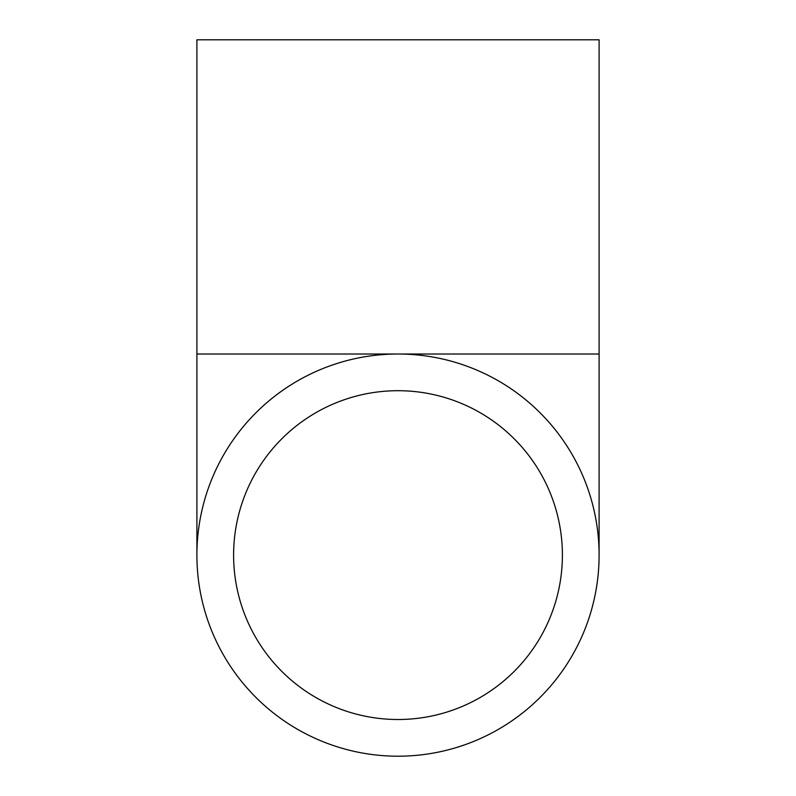 <?xml version="1.0" encoding="UTF-8"?>
<svg xmlns="http://www.w3.org/2000/svg" width="796" height="796" viewBox="0 0 796 796"><rect width="100%" height="100%" fill="white"/><g stroke="black" fill="none" stroke-linecap="round" stroke-linejoin="round"><path stroke-width="1.19" d="M233.606 555.101A164.394 164.394 0 0 1 398 390.707A164.394 164.394 0 0 1 562.394 555.101A164.394 164.394 0 0 1 398 719.504A164.394 164.394 0 0 1 233.606 555.101M196.901 555.101A201.099 201.099 0 0 0 398 756.2A201.099 201.099 0 0 0 599.099 555.101A201.099 201.099 0 0 0 398 354.011A201.099 201.099 0 0 0 196.901 555.101L196.901 39.8L599.099 39.8L599.099 354.011L196.901 354.011M599.099 354.011L599.099 555.101"/></g></svg>
